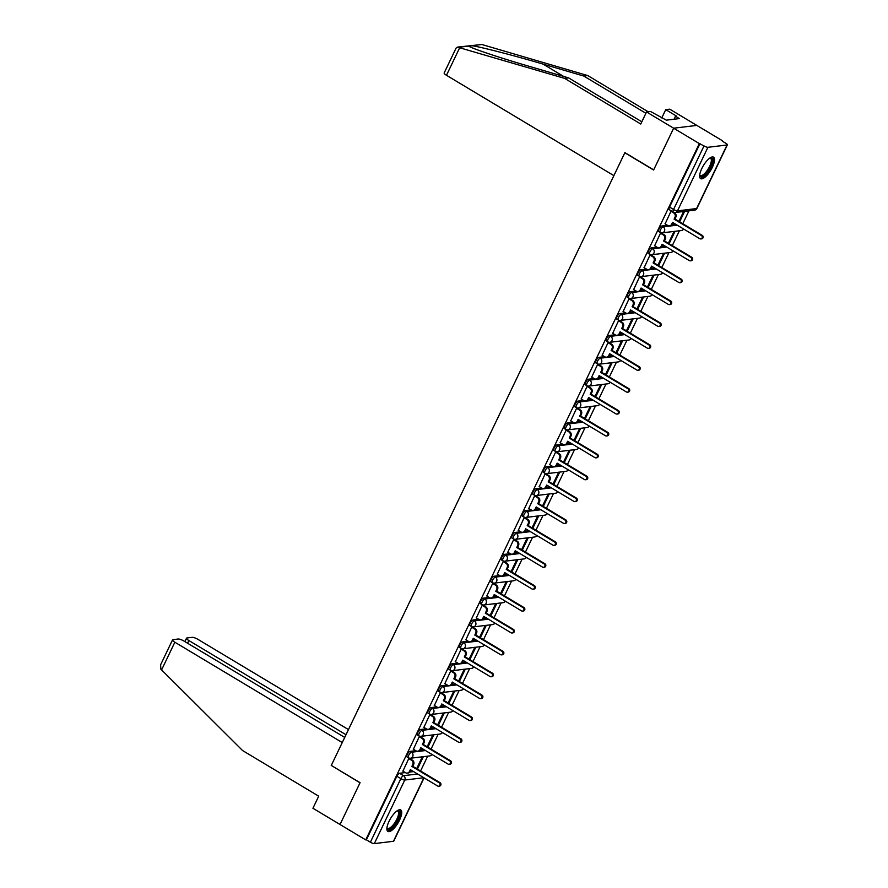 <?xml version="1.0" encoding="UTF-8"?>
<svg xmlns="http://www.w3.org/2000/svg" width="888" height="888" viewBox="0 0 888 888"><rect width="100%" height="100%" fill="white"/><g stroke="black" fill="none" stroke-linecap="round" stroke-linejoin="round"><path stroke-width="1.33" d="M415.784 750.693L410.034 751.392A3.208 1.11 120.9 0 0 407.337 754.356A3.208 1.11 120.9 0 0 407.037 756.942L408.458 757.797A3.208 1.11 -59.1 0 1 408.758 755.211A3.208 1.11 -59.1 0 1 411.455 752.236L425.485 750.549M426.273 728.804L420.524 729.503A3.208 1.11 120.9 0 0 417.826 732.467A3.208 1.11 120.9 0 0 417.526 735.053L418.947 735.908A3.208 1.11 -59.1 0 1 419.247 733.322A3.208 1.11 -59.1 0 1 421.944 730.347L435.975 728.66M436.763 706.915L431.013 707.603A3.208 1.11 120.9 0 0 428.316 710.578A3.208 1.11 120.9 0 0 428.016 713.164L429.437 714.019A3.208 1.11 -59.1 0 1 429.737 711.432A3.208 1.11 -59.1 0 1 432.434 708.458L446.464 706.77M447.252 685.025L441.503 685.714A3.208 1.11 120.9 0 0 438.805 688.688A3.208 1.11 120.9 0 0 438.506 691.275L439.926 692.129A3.208 1.11 -59.1 0 1 440.226 689.532A3.208 1.11 -59.1 0 1 442.923 686.568L456.954 684.87M457.742 663.136L451.992 663.824A3.208 1.11 120.9 0 0 449.295 666.799A3.208 1.11 120.9 0 0 448.995 669.385L450.416 670.229A3.208 1.11 -59.1 0 1 450.716 667.643A3.208 1.11 -59.1 0 1 453.413 664.679L467.443 662.981M468.231 641.236L462.482 641.935A3.208 1.11 120.9 0 0 459.784 644.899A3.208 1.11 120.9 0 0 459.485 647.496L460.905 648.34A3.208 1.11 -59.1 0 1 461.205 645.754A3.208 1.11 -59.1 0 1 463.902 642.79L477.933 641.092M478.721 619.347L472.971 620.046A3.208 1.11 120.9 0 0 470.274 623.01A3.208 1.11 120.9 0 0 469.974 625.596L471.395 626.451A3.208 1.11 -59.1 0 1 471.695 623.864A3.208 1.11 -59.1 0 1 474.381 620.89L488.411 619.202M489.21 597.458L483.449 598.157A3.208 1.11 120.9 0 0 480.763 601.12A3.208 1.11 120.9 0 0 480.464 603.707L481.884 604.562A3.208 1.11 -59.1 0 1 482.173 601.975A3.208 1.11 -59.1 0 1 484.87 599L498.901 597.313M499.7 575.568L493.939 576.257A3.208 1.11 120.9 0 0 491.242 579.231A3.208 1.11 120.9 0 0 490.953 581.818L492.363 582.672A3.208 1.11 -59.1 0 1 492.662 580.086A3.208 1.11 -59.1 0 1 495.36 577.111L509.39 575.424M510.178 553.679L504.428 554.367A3.208 1.11 120.9 0 0 501.731 557.342A3.208 1.11 120.9 0 0 501.431 559.928L502.852 560.783A3.208 1.11 -59.1 0 1 503.152 558.186A3.208 1.11 -59.1 0 1 505.849 555.222L519.88 553.524M520.668 531.79L514.918 532.478A3.208 1.11 120.9 0 0 512.221 535.453A3.208 1.11 120.9 0 0 511.921 538.039L513.342 538.883A3.208 1.11 -59.1 0 1 513.641 536.297A3.208 1.11 -59.1 0 1 516.339 533.333L530.369 531.635M531.157 509.89L525.407 510.589A3.208 1.11 120.9 0 0 522.71 513.553A3.208 1.11 120.9 0 0 522.41 516.15L523.831 516.994A3.208 1.11 -59.1 0 1 524.131 514.407A3.208 1.11 -59.1 0 1 526.828 511.444L540.859 509.745M541.647 488L535.897 488.7A3.208 1.11 120.9 0 0 533.2 491.663A3.208 1.11 120.9 0 0 532.9 494.25L534.321 495.104A3.208 1.11 -59.1 0 1 534.62 492.518A3.208 1.11 -59.1 0 1 537.318 489.543L551.348 487.856M552.136 466.111L546.386 466.811A3.208 1.11 120.9 0 0 543.689 469.774A3.208 1.11 120.9 0 0 543.389 472.361L544.81 473.215A3.208 1.11 -59.1 0 1 545.11 470.629A3.208 1.11 -59.1 0 1 547.807 467.654L561.838 465.967M562.626 444.222L556.876 444.91A3.208 1.11 120.9 0 0 554.179 447.885A3.208 1.11 120.9 0 0 553.879 450.471L555.3 451.326A3.208 1.11 -59.1 0 1 555.599 448.74A3.208 1.11 -59.1 0 1 558.297 445.765L572.327 444.078M573.115 422.333L567.365 423.021A3.208 1.11 120.9 0 0 564.668 425.996A3.208 1.11 120.9 0 0 564.368 428.582L565.789 429.437A3.208 1.11 -59.1 0 1 566.089 426.839A3.208 1.11 -59.1 0 1 568.786 423.876L582.817 422.177M583.605 400.444L577.855 401.132A3.208 1.11 120.9 0 0 575.158 404.107A3.208 1.11 120.9 0 0 574.858 406.693L576.279 407.548A3.208 1.11 -59.1 0 1 576.578 404.95A3.208 1.11 -59.1 0 1 579.265 401.987L593.295 400.288M594.094 378.543L588.333 379.243A3.208 1.11 120.9 0 0 585.647 382.206A3.208 1.11 120.9 0 0 585.347 384.804L586.768 385.647A3.208 1.11 -59.1 0 1 587.057 383.061A3.208 1.11 -59.1 0 1 589.754 380.097L603.785 378.399M604.584 356.654L598.823 357.353A3.208 1.11 120.9 0 0 596.125 360.317A3.208 1.11 120.9 0 0 595.837 362.915L597.258 363.758A3.208 1.11 -59.1 0 1 597.546 361.172A3.208 1.11 -59.1 0 1 600.244 358.197L614.274 356.51M615.062 334.765L609.312 335.464A3.208 1.11 120.9 0 0 606.615 338.428A3.208 1.11 120.9 0 0 606.326 341.014L607.736 341.869A3.208 1.11 -59.1 0 1 608.036 339.283A3.208 1.11 -59.1 0 1 610.733 336.308L624.764 334.621M625.552 312.876L619.802 313.564A3.208 1.11 120.9 0 0 617.105 316.539A3.208 1.11 120.9 0 0 616.805 319.125L618.226 319.98A3.208 1.11 -59.1 0 1 618.525 317.393A3.208 1.11 -59.1 0 1 621.223 314.419L635.253 312.731M636.041 290.986L630.291 291.675A3.208 1.11 120.9 0 0 627.594 294.649A3.208 1.11 120.9 0 0 627.294 297.236L628.715 298.091A3.208 1.11 -59.1 0 1 629.015 295.493A3.208 1.11 -59.1 0 1 631.712 292.529L645.743 290.831M646.531 269.097L640.781 269.786A3.208 1.11 120.9 0 0 638.084 272.76A3.208 1.11 120.9 0 0 637.784 275.347L639.205 276.201A3.208 1.11 -59.1 0 1 639.504 273.604A3.208 1.11 -59.1 0 1 642.202 270.64L656.232 268.942M657.02 247.197L651.27 247.896A3.208 1.11 120.9 0 0 648.573 250.86A3.208 1.11 120.9 0 0 648.273 253.457L649.694 254.301A3.208 1.11 -59.1 0 1 649.994 251.715A3.208 1.11 -59.1 0 1 652.691 248.751L666.721 247.053M667.51 225.308L661.76 226.007A3.208 1.11 120.9 0 0 659.063 228.971A3.208 1.11 120.9 0 0 658.763 231.568L660.184 232.412A3.208 1.11 -59.1 0 1 660.483 229.826A3.208 1.11 -59.1 0 1 663.181 226.851L677.211 225.164M712.354 167.255A12.51 4.34 120.9 0 0 713.519 157.165A12.51 4.34 120.9 0 0 701.809 168.531A12.51 4.34 120.9 0 0 700.643 178.632A12.51 4.34 120.9 0 0 712.354 167.255M399.578 820.057A12.51 4.34 120.9 0 0 400.743 809.967A12.51 4.34 120.9 0 0 389.044 821.333A12.51 4.34 120.9 0 0 387.878 831.434A12.51 4.34 120.9 0 0 399.578 820.057M420.568 770.995L427.683 756.165M431.057 749.106L438.161 734.265M441.547 727.216L448.651 712.376M452.036 705.316L459.14 690.487M462.526 683.427L469.63 668.597M473.015 661.538L480.119 646.708M483.505 639.649L490.609 624.819M493.994 617.759L501.098 602.919M504.484 595.87L511.588 581.03M514.962 573.97L522.077 559.14M525.452 552.081L532.567 537.251M535.941 530.192L543.045 515.362M546.431 508.302L553.535 493.473M556.92 486.413L564.024 471.572M567.41 464.524L574.514 449.683M577.899 442.624L585.003 427.794M588.389 420.734L595.493 405.905M598.878 398.845L605.982 384.016M609.368 376.956L616.472 362.126M619.846 355.067L626.961 340.226M630.336 333.178L637.451 318.337M640.825 311.277L647.929 296.448M651.315 289.388L658.419 274.559M661.804 267.499L668.908 252.669M672.294 245.61L679.398 230.78M682.783 223.721L688.944 210.856M722.333 141.181L725.829 143.279A3.208 0.788 25.6 0 1 727.372 144.833A3.208 0.788 25.6 0 1 727.061 144.988L707.936 147.297L677.489 210.867L696.603 208.558L727.061 144.988M344.711 737.417L184.049 641.103A4.817 1.177 25.6 0 0 178.144 639.027L173.005 639.649A4.817 1.177 25.6 0 0 172.538 639.893A4.817 1.177 25.6 0 0 174.858 642.213L161.583 669.918L242.568 750.538L318.714 796.192L312.931 808.258L340.037 824.508L360.073 782.683L331.291 765.434L624.83 152.769L653.612 170.019L673.648 128.205L696.825 125.408L722.51 140.804M424.076 777.877L393.761 841.136A3.208 0.788 -154.4 0 1 393.451 841.291L374.325 843.6A3.208 0.788 -154.4 0 1 370.396 842.213L366.389 839.815L396.847 776.245A3.208 1.11 -59.1 0 1 399.545 773.282L405.294 772.582M409.901 772.027L413.575 771.583M331.468 765.545L360.006 782.828L340.037 824.508L365.723 839.904L699.333 143.601L673.648 128.205L696.825 125.408L669.719 109.157L665.734 109.635L661.771 117.926M366.389 839.815L365.723 839.904M673.559 212.121A3.208 1.11 -59.1 0 1 673.248 212.066A3.208 1.11 -59.1 0 1 673.548 209.479L704.006 145.91L699.333 143.601M704.006 145.91A3.208 0.788 25.6 0 0 707.936 147.297M671.761 211.178L670.984 211.277L665.123 223.876M669.13 243.712L675.024 231.413L674.003 231.535L668.387 243.268M661.449 233.156L660.494 233.167L654.634 245.765M658.641 265.601L664.535 253.302L663.514 253.424L657.897 265.157M650.971 255.045L650.005 255.056L644.144 267.665M648.151 287.49L654.045 275.191L653.024 275.313L647.408 287.046M640.481 276.934L639.515 276.945L633.655 289.555M637.662 309.379L643.556 297.08L642.546 297.214L636.918 308.935M629.992 298.823L629.026 298.834L623.165 311.444M627.172 331.28L633.066 318.981L632.056 319.103L626.429 330.836M619.502 320.712L618.536 320.723L612.676 333.333M616.683 353.169L622.577 340.87L621.567 340.992L615.939 352.725M609.013 342.601L608.047 342.624L602.186 355.222M606.193 375.058L612.087 362.759L611.077 362.881L605.45 374.614M598.523 364.502L597.557 364.513L591.708 377.111M595.704 396.947L601.598 384.648L600.588 384.77L594.971 396.503M588.034 386.391L587.068 386.402L581.218 399.012M585.225 418.836L591.108 406.538L590.098 406.66L584.482 418.392M577.544 408.28L576.59 408.291L570.729 420.901M574.736 440.726L580.619 428.427L579.609 428.549L573.992 440.281M567.055 430.169L566.1 430.181L560.239 442.79M564.246 462.626L570.14 450.327L569.119 450.449L563.503 462.182M556.565 452.059L555.611 452.07L549.75 464.679M553.757 484.515L559.651 472.216L558.63 472.338L553.013 484.071M546.076 473.948L545.121 473.97L539.26 486.569M543.267 506.404L549.161 494.105L548.14 494.228L542.524 505.96M535.597 495.837L534.632 495.859L528.771 508.458M532.778 528.293L538.672 515.995L537.662 516.117L532.034 527.849M525.108 517.737L524.142 517.748L518.281 530.358M522.288 550.183L528.182 537.884L527.172 538.006L521.545 549.739M514.618 539.627L513.653 539.638L507.792 552.247M511.799 572.072L517.693 559.773L516.683 559.895L511.055 571.628M504.129 561.516L503.163 561.527L497.302 574.136M501.309 593.972L507.203 581.673L506.193 581.795L500.566 593.528M493.639 583.405L492.674 583.416L486.824 596.026M490.82 615.861L496.714 603.562L495.704 603.685L490.087 615.417M483.15 605.294L482.184 605.316L476.334 617.915M480.341 637.75L486.224 625.452L485.214 625.574L479.598 637.307M472.66 627.183L471.706 627.206L465.845 639.804M469.852 659.64L475.735 647.341L474.725 647.463L469.108 659.196M462.171 649.084L461.216 649.095L455.355 661.704M459.362 681.529L465.257 669.23L464.235 669.352L458.619 681.085M451.681 670.973L450.727 670.984L444.866 683.594M448.873 703.418L454.767 691.119L453.746 691.241L448.129 702.974M441.192 692.862L440.237 692.873L434.376 705.483M438.383 725.318L444.278 713.02L443.256 713.142L437.64 724.863M430.713 714.751L429.748 714.762L423.887 727.372M427.894 747.208L433.788 734.909L432.778 735.031L427.15 746.764M420.224 736.64L419.258 736.663L413.397 749.261M417.404 769.097L423.299 756.798L422.288 756.92L416.661 768.653M409.734 758.53L408.769 758.552L402.908 771.15M420.39 750.138L424.064 749.694M430.88 728.249L434.554 727.805M441.369 706.36L445.043 705.916M451.859 684.47L455.533 684.026M462.337 662.581L466.022 662.137M472.827 640.681L476.512 640.237M483.316 618.792L487.001 618.348M493.806 596.903L497.48 596.459M504.295 575.013L507.969 574.569M514.785 553.124L518.459 552.68M525.274 531.235L528.948 530.791M535.764 509.335L539.438 508.891M546.253 487.445L549.927 487.001M556.743 465.556L560.417 465.112M567.221 443.667L570.906 443.223M577.711 421.778L581.396 421.334M588.2 399.889L591.885 399.445M598.69 377.988L602.364 377.544M609.179 356.099L612.853 355.655M619.669 334.21L623.343 333.766M630.158 312.321L633.832 311.877M640.648 290.432L644.322 289.988M651.137 268.542L654.811 268.098M661.627 246.642L665.301 246.198M672.116 224.753L675.79 224.309M679.62 221.822L684.615 211.377M683.605 211.499L678.876 221.378M700.01 143.512L669.552 207.082A3.208 1.11 120.9 0 0 669.252 209.668L673.248 212.066A3.208 3.208 0 0 0 675.291 212.498L694.405 210.201A3.208 3.208 0 0 0 696.925 208.403L727.372 144.833M664.979 223.798L667.743 225.452A3.208 2.908 -96.9 0 0 671.661 224.187L672.538 222.366L699.833 238.728A1.843 1.676 -96.9 0 0 702.264 237.473A1.843 1.676 -96.9 0 0 701.387 235.498L674.092 219.136L674.958 217.316A3.208 2.908 -96.9 0 0 673.726 212.965L674.603 212.854A3.208 2.908 83.1 0 1 675.835 217.205L674.969 219.036L702.264 235.398A1.843 1.676 83.1 0 1 701.709 238.839L700.832 238.95M673.182 222.755L672.549 224.087A3.208 2.908 83.1 0 1 670.351 225.719L669.474 225.829M673.581 212.243L674.603 212.854M670.962 211.311L673.726 212.965M674.092 219.136L674.969 219.036M654.489 245.687L657.253 247.341A3.208 2.908 -96.9 0 0 661.183 246.076L662.048 244.256L689.354 260.617A1.843 1.676 -96.9 0 0 691.774 259.363A1.843 1.676 -96.9 0 0 690.897 257.387L663.602 241.025L664.468 239.205A3.208 2.908 -96.9 0 0 663.236 234.854L664.113 234.743A3.208 2.908 83.1 0 1 665.356 239.094L664.479 240.926L691.774 257.287A1.843 1.676 83.1 0 1 691.219 260.728L690.342 260.839M662.692 244.644L662.06 245.976A3.208 2.908 83.1 0 1 659.862 247.619L658.985 247.719M661.316 233.067L664.113 234.743M660.472 233.2L663.236 234.854M663.602 241.025L664.479 240.926M644 267.577L646.764 269.231A3.208 2.908 -96.9 0 0 650.693 267.976L651.559 266.145L678.865 282.506A1.843 1.676 -96.9 0 0 681.285 281.263A1.843 1.676 -96.9 0 0 680.408 279.287L653.113 262.926L653.979 261.094A3.208 2.908 -96.9 0 0 652.747 256.743L653.624 256.632A3.208 2.908 83.1 0 1 654.867 260.994L653.99 262.815L681.285 279.176A1.843 1.676 83.1 0 1 680.73 282.628L679.853 282.728M652.203 266.533L651.57 267.865A3.208 2.908 83.1 0 1 649.372 269.508L648.495 269.608M650.826 254.956L653.624 256.632M649.983 255.089L652.747 256.743M653.113 262.926L653.99 262.815M645.909 113.287L583.805 76.057L587.789 75.58L481.818 44.5L457.464 47.108L564.613 78.377L568.598 77.889L641.835 121.789M583.805 76.057L543.067 64.103C514.33 55.578 478.854 46.431 471.761 45.71L469.341 46.431M587.789 75.58L648.151 111.755M564.613 78.377L640.759 124.02L646.542 111.955L673.648 128.205L653.679 169.874L624.897 152.625L613.874 175.635L446.475 75.291A4.817 1.177 -154.4 0 1 444.167 72.971L456.077 48.096L457.464 47.108M646.542 111.955L650.527 111.477L666.322 120.158L679.364 118.592L675.49 116.273L674.081 119.225M675.49 116.273L676.578 116.139L665.734 109.635M458.763 47.275L468.82 46.065C469.33 47.575 498.712 57.465 527.861 65.934L568.598 77.889M161.583 669.918L160.828 669.108L160.628 664.757L172.538 639.893M348.462 729.592L198.035 639.415A4.817 1.177 25.6 0 0 192.13 637.34L187.002 637.961A4.817 1.177 25.6 0 0 186.524 638.206A4.817 1.177 25.6 0 0 188.844 640.525L187.557 643.212M345.998 734.731L188.844 640.525M331.224 765.578L342.246 742.557L174.858 642.213M710.067 157.92A10.834 3.763 -59.1 0 1 710.589 157.809A10.834 3.763 -59.1 0 1 710.611 166.722A10.834 3.763 -59.1 0 1 701.509 176.745A10.834 3.763 -59.1 0 1 699.689 175.225M699.722 174.903A10.023 3.485 120.9 0 0 700.244 175.491A10.023 3.485 120.9 0 0 701.198 175.658A10.023 3.485 120.9 0 0 709.035 167.532A10.023 3.485 120.9 0 0 710.555 158.286A10.023 3.485 120.9 0 0 709.801 158.108M700.133 178.122A12.432 4.318 120.9 0 0 700.843 178.155A12.432 4.318 120.9 0 0 710.211 168.709A12.432 4.318 120.9 0 0 712.831 156.943M397.291 810.722A10.834 3.763 -59.1 0 1 397.813 810.611A10.834 3.763 -59.1 0 1 397.835 819.524A10.834 3.763 -59.1 0 1 388.744 829.547A10.834 3.763 -59.1 0 1 386.924 828.027M386.957 827.705A10.023 3.485 120.9 0 0 387.479 828.293A10.023 3.485 120.9 0 0 388.433 828.46A10.023 3.485 120.9 0 0 396.27 820.334A10.023 3.485 120.9 0 0 397.791 811.088A10.023 3.485 120.9 0 0 397.025 810.911M387.357 830.924A12.432 4.318 120.9 0 0 388.067 830.957A12.432 4.318 120.9 0 0 397.436 821.511A12.432 4.318 120.9 0 0 400.055 809.745M633.51 289.466L636.274 291.12A3.208 2.908 -96.9 0 0 640.204 289.865L641.081 288.034L668.375 304.406A1.843 1.676 -96.9 0 0 670.795 303.152A1.843 1.676 -96.9 0 0 669.918 301.176L642.623 284.815L643.5 282.983A3.208 2.908 -96.9 0 0 642.257 278.632L643.134 278.532A3.208 2.908 83.1 0 1 644.377 282.884L643.5 284.704L670.795 301.065A1.843 1.676 83.1 0 1 670.24 304.517L669.363 304.617M641.713 288.422L641.081 289.754A3.208 2.908 83.1 0 1 638.883 291.397L638.006 291.497M640.337 276.845L643.134 278.532M639.504 276.978L642.257 278.632M642.623 284.815L643.5 284.704M623.032 311.355L625.785 313.009A3.208 2.908 -96.9 0 0 629.714 311.755L630.591 309.934L657.886 326.296A1.843 1.676 -96.9 0 0 660.306 325.041A1.843 1.676 -96.9 0 0 659.429 323.066L632.134 306.704L633.011 304.873A3.208 2.908 -96.9 0 0 631.768 300.521L632.645 300.421A3.208 2.908 83.1 0 1 633.888 304.773L633.011 306.593L660.306 322.954A1.843 1.676 83.1 0 1 659.751 326.407L658.874 326.507M631.235 310.312L630.591 311.644A3.208 2.908 83.1 0 1 628.393 313.286L627.516 313.397M629.847 298.734L632.645 300.421M629.015 298.868L631.768 300.521M632.134 306.704L633.011 306.593M612.542 333.255L615.295 334.909A3.208 2.908 -96.9 0 0 619.225 333.644L620.101 331.823L647.396 348.185A1.843 1.676 -96.9 0 0 649.816 346.931A1.843 1.676 -96.9 0 0 648.939 344.955L621.644 328.593L622.521 326.773A3.208 2.908 -96.9 0 0 621.278 322.411L622.166 322.311A3.208 2.908 83.1 0 1 623.398 326.662L622.521 328.482L649.816 344.855A1.843 1.676 83.1 0 1 649.272 348.296L648.384 348.407M620.745 332.201L620.101 333.544A3.208 2.908 83.1 0 1 617.904 335.176L617.027 335.287M619.358 320.635L622.166 322.311M618.525 320.757L621.278 322.411M621.644 328.593L622.521 328.482M602.053 355.144L604.806 356.798A3.208 2.908 -96.9 0 0 608.735 355.533L609.612 353.713L636.907 370.074A1.843 1.676 -96.9 0 0 639.327 368.82A1.843 1.676 -96.9 0 0 638.45 366.844L611.155 350.483L612.032 348.662A3.208 2.908 -96.9 0 0 610.789 344.311L611.677 344.2A3.208 2.908 83.1 0 1 612.909 348.551L612.032 350.383L639.327 366.744A1.843 1.676 83.1 0 1 638.783 370.185L637.906 370.296M610.256 354.101L609.612 355.433A3.208 2.908 83.1 0 1 607.414 357.065L606.537 357.176M608.868 342.524L611.677 344.2M608.036 342.657L610.789 344.311M611.155 350.483L612.032 350.383M591.563 377.034L594.316 378.688A3.208 2.908 -96.9 0 0 598.246 377.422L599.123 375.602L626.417 391.963A1.843 1.676 -96.9 0 0 628.837 390.709A1.843 1.676 -96.9 0 0 627.96 388.733L600.665 372.372L601.542 370.551A3.208 2.908 -96.9 0 0 600.31 366.2L601.187 366.089A3.208 2.908 83.1 0 1 602.419 370.44L601.542 372.272L628.848 388.633A1.843 1.676 83.1 0 1 628.293 392.074L627.416 392.185M599.766 375.99L599.123 377.322A3.208 2.908 83.1 0 1 596.925 378.965L596.048 379.065M598.379 364.413L601.187 366.089M597.546 364.546L600.31 366.2M600.665 372.372L601.542 372.272M581.074 398.923L583.838 400.577A3.208 2.908 -96.9 0 0 587.756 399.323L588.633 397.491L615.928 413.852A1.843 1.676 -96.9 0 0 618.348 412.609A1.843 1.676 -96.9 0 0 617.482 410.633L590.176 394.261L591.053 392.441A3.208 2.908 -96.9 0 0 589.821 388.089L590.698 387.978A3.208 2.908 83.1 0 1 591.93 392.341L591.053 394.161L618.359 410.522A1.843 1.676 83.1 0 1 617.804 413.975L616.927 414.074M589.277 397.88L588.633 399.212A3.208 2.908 83.1 0 1 586.435 400.854L585.558 400.954M587.889 386.302L590.698 387.978M587.057 386.435L589.821 388.089M590.176 394.261L591.053 394.161M570.584 420.812L573.348 422.466A3.208 2.908 -96.9 0 0 577.267 421.212L578.144 419.38L605.438 435.753A1.843 1.676 -96.9 0 0 607.858 434.498A1.843 1.676 -96.9 0 0 606.992 432.523L579.686 416.161L580.563 414.33A3.208 2.908 -96.9 0 0 579.331 409.979L580.208 409.879A3.208 2.908 83.1 0 1 581.44 414.23L580.574 416.05L607.869 432.412A1.843 1.676 83.1 0 1 607.314 435.864L606.437 435.964M578.787 419.769L578.155 421.101A3.208 2.908 83.1 0 1 575.957 422.744L575.069 422.843M577.4 408.191L580.208 409.879M576.567 408.325L579.331 409.979M579.686 416.161L580.574 416.05M560.095 442.701L562.859 444.355A3.208 2.908 -96.9 0 0 566.777 443.101L567.654 441.281L594.949 457.642A1.843 1.676 -96.9 0 0 597.38 456.388A1.843 1.676 -96.9 0 0 596.503 454.412L569.208 438.05L570.074 436.219A3.208 2.908 -96.9 0 0 568.842 431.868L569.719 431.768A3.208 2.908 83.1 0 1 570.951 436.119L570.085 437.939L597.38 454.301A1.843 1.676 83.1 0 1 596.825 457.753L595.948 457.853M568.298 441.658L567.665 442.99A3.208 2.908 83.1 0 1 565.467 444.633L564.59 444.744M566.921 430.081L569.719 431.768M566.078 430.214L568.842 431.868M569.208 438.05L570.085 437.939M549.605 464.602L552.369 466.256A3.208 2.908 -96.9 0 0 556.299 464.99L557.165 463.17L584.459 479.531A1.843 1.676 -96.9 0 0 586.89 478.277A1.843 1.676 -96.9 0 0 586.013 476.301L558.719 459.94L559.584 458.119A3.208 2.908 -96.9 0 0 558.352 453.757L559.229 453.657A3.208 2.908 83.1 0 1 560.472 458.008L559.595 459.829L586.89 476.201A1.843 1.676 83.1 0 1 586.335 479.642L585.458 479.753M557.808 463.547L557.176 464.89A3.208 2.908 83.1 0 1 554.978 466.522L554.101 466.633M556.432 451.981L559.229 453.657M555.588 452.103L558.352 453.757M558.719 459.94L559.595 459.829M539.116 486.491L541.88 488.145A3.208 2.908 -96.9 0 0 545.809 486.879L546.675 485.059L573.981 501.42A1.843 1.676 -96.9 0 0 576.401 500.166A1.843 1.676 -96.9 0 0 575.524 498.19L548.229 481.829L549.095 480.008A3.208 2.908 -96.9 0 0 547.863 475.657L548.74 475.546A3.208 2.908 83.1 0 1 549.983 479.897L549.106 481.729L576.401 498.09A1.843 1.676 83.1 0 1 575.846 501.531L574.969 501.642M547.319 485.447L546.686 486.779A3.208 2.908 83.1 0 1 544.488 488.411L543.611 488.522M545.942 473.87L548.74 475.546M545.099 474.003L547.863 475.657M548.229 481.829L549.106 481.729M528.626 508.38L531.39 510.034A3.208 2.908 -96.9 0 0 535.32 508.769L536.197 506.948L563.491 523.31A1.843 1.676 -96.9 0 0 565.911 522.055A1.843 1.676 -96.9 0 0 565.034 520.079L537.74 503.718L538.616 501.898A3.208 2.908 -96.9 0 0 537.373 497.546L538.25 497.435A3.208 2.908 83.1 0 1 539.493 501.787L538.616 503.618L565.911 519.98A1.843 1.676 83.1 0 1 565.356 523.421L564.479 523.532M536.829 507.337L536.197 508.669A3.208 2.908 83.1 0 1 533.999 510.311L533.122 510.411M535.453 495.759L538.25 497.435M534.62 495.893L537.373 497.546M537.74 503.718L538.616 503.618M518.148 530.269L520.901 531.923A3.208 2.908 -96.9 0 0 524.83 530.669L525.707 528.837L553.002 545.199A1.843 1.676 -96.9 0 0 555.422 543.956A1.843 1.676 -96.9 0 0 554.545 541.98L527.25 525.607L528.127 523.787A3.208 2.908 -96.9 0 0 526.884 519.436L527.761 519.325A3.208 2.908 83.1 0 1 529.004 523.687L528.127 525.507L555.422 541.869A1.843 1.676 83.1 0 1 554.867 545.321L553.99 545.421M526.351 529.226L525.707 530.558A3.208 2.908 83.1 0 1 523.509 532.201L522.632 532.301M524.963 517.649L527.761 519.325M524.131 517.782L526.884 519.436M527.25 525.607L528.127 525.507M507.659 552.158L510.411 553.812A3.208 2.908 -96.9 0 0 514.341 552.558L515.218 550.726L542.513 567.099A1.843 1.676 -96.9 0 0 544.932 565.845A1.843 1.676 -96.9 0 0 544.055 563.869L516.761 547.508L517.637 545.676A3.208 2.908 -96.9 0 0 516.394 541.325L517.271 541.225A3.208 2.908 83.1 0 1 518.514 545.576L517.637 547.397L544.932 563.758A1.843 1.676 83.1 0 1 544.388 567.21L543.5 567.31M515.861 551.115L515.218 552.447A3.208 2.908 83.1 0 1 513.02 554.09L512.143 554.19M514.474 539.538L517.271 541.225M513.641 539.671L516.394 541.325M516.761 547.508L517.637 547.397M497.169 574.048L499.922 575.702A3.208 2.908 -96.9 0 0 503.851 574.447L504.728 572.627L532.023 588.988A1.843 1.676 -96.9 0 0 534.443 587.734A1.843 1.676 -96.9 0 0 533.566 585.758L506.271 569.397L507.148 567.565A3.208 2.908 -96.9 0 0 505.905 563.214L506.793 563.114A3.208 2.908 83.1 0 1 508.025 567.465L507.148 569.286L534.443 585.647A1.843 1.676 83.1 0 1 533.899 589.099L533.022 589.199M505.372 573.004L504.728 574.336A3.208 2.908 83.1 0 1 502.53 575.979L501.653 576.09M503.984 561.427L506.793 563.114M503.152 561.56L505.905 563.214M506.271 569.397L507.148 569.286M486.68 595.937L489.432 597.602A3.208 2.908 -96.9 0 0 493.362 596.336L494.239 594.516L521.534 610.877A1.843 1.676 -96.9 0 0 523.953 609.623A1.843 1.676 -96.9 0 0 523.076 607.647L495.781 591.286L496.658 589.466A3.208 2.908 -96.9 0 0 495.426 585.103L496.303 585.003A3.208 2.908 83.1 0 1 497.535 589.355L496.658 591.175L523.964 607.547A1.843 1.676 83.1 0 1 523.409 610.988L522.533 611.099M494.882 594.893L494.239 596.236A3.208 2.908 83.1 0 1 492.041 597.868L491.164 597.979M493.495 583.327L496.303 585.003M492.662 583.449L495.426 585.103M495.781 591.286L496.658 591.175M476.19 617.837L478.954 619.491A3.208 2.908 -96.9 0 0 482.872 618.226L483.749 616.405L511.044 632.767A1.843 1.676 -96.9 0 0 513.464 631.512A1.843 1.676 -96.9 0 0 512.587 629.537L485.292 613.175L486.169 611.355A3.208 2.908 -96.9 0 0 484.937 607.004L485.814 606.893A3.208 2.908 83.1 0 1 487.046 611.244L486.169 613.075L513.475 629.437A1.843 1.676 83.1 0 1 512.92 632.878L512.043 632.989M484.393 616.794L483.749 618.126A3.208 2.908 83.1 0 1 481.551 619.757L480.674 619.868M483.005 605.216L485.814 606.893M482.173 605.35L484.937 607.004M485.292 613.175L486.169 613.075M465.701 639.726L468.464 641.38A3.208 2.908 -96.9 0 0 472.383 640.115L473.26 638.294L500.555 654.656A1.843 1.676 -96.9 0 0 502.974 653.402A1.843 1.676 -96.9 0 0 502.109 651.426L474.803 635.064L475.679 633.244A3.208 2.908 -96.9 0 0 474.447 628.893L475.324 628.782A3.208 2.908 83.1 0 1 476.556 633.133L475.691 634.964L502.985 651.326A1.843 1.676 83.1 0 1 502.43 654.767L501.554 654.878M473.903 638.683L473.26 640.015A3.208 2.908 83.1 0 1 471.073 641.647L470.185 641.758M472.516 627.106L475.324 628.782M471.683 627.239L474.447 628.893M474.803 635.064L475.691 634.964M455.211 661.615L457.975 663.269A3.208 2.908 -96.9 0 0 461.893 662.015L462.77 660.184L490.065 676.545A1.843 1.676 -96.9 0 0 492.496 675.302A1.843 1.676 -96.9 0 0 491.619 673.326L464.313 656.954L465.19 655.133A3.208 2.908 -96.9 0 0 463.958 650.782L464.835 650.671A3.208 2.908 83.1 0 1 466.067 655.033L465.201 656.854L492.496 673.215A1.843 1.676 83.1 0 1 491.941 676.656L491.064 676.767M463.414 660.572L462.781 661.904A3.208 2.908 83.1 0 1 460.583 663.547L459.707 663.647M462.038 648.995L464.835 650.671M461.194 649.128L463.958 650.782M464.313 656.954L465.201 656.854M444.721 683.505L447.485 685.159A3.208 2.908 -96.9 0 0 451.415 683.904L452.281 682.073L479.576 698.445A1.843 1.676 -96.9 0 0 482.006 697.191A1.843 1.676 -96.9 0 0 481.13 695.215L453.835 678.854L454.7 677.022A3.208 2.908 -96.9 0 0 453.468 672.671L454.345 672.56A3.208 2.908 83.1 0 1 455.577 676.922L454.712 678.743L482.006 695.104A1.843 1.676 83.1 0 1 481.451 698.556L480.575 698.656M452.924 682.461L452.292 683.793A3.208 2.908 83.1 0 1 450.094 685.436L449.217 685.536M451.548 670.884L454.345 672.56M450.704 671.017L453.468 672.671M453.835 678.854L454.712 678.743M434.232 705.394L436.996 707.048A3.208 2.908 -96.9 0 0 440.925 705.794L441.791 703.973L469.097 720.335A1.843 1.676 -96.9 0 0 471.517 719.08A1.843 1.676 -96.9 0 0 470.64 717.104L443.345 700.743L444.211 698.912A3.208 2.908 -96.9 0 0 442.979 694.56L443.856 694.46A3.208 2.908 83.1 0 1 445.099 698.812L444.222 700.632L471.517 716.993A1.843 1.676 83.1 0 1 470.962 720.446L470.085 720.545M442.435 704.351L441.802 705.683A3.208 2.908 83.1 0 1 439.604 707.325L438.728 707.436M441.059 692.773L443.856 694.46M440.215 692.906L442.979 694.56M443.345 700.743L444.222 700.632M423.743 727.283L426.506 728.948A3.208 2.908 -96.9 0 0 430.436 727.683L431.302 725.862L458.608 742.224A1.843 1.676 -96.9 0 0 461.027 740.969A1.843 1.676 -96.9 0 0 460.151 738.994L432.856 722.632L433.733 720.812A3.208 2.908 -96.9 0 0 432.489 716.45L433.366 716.35A3.208 2.908 83.1 0 1 434.609 720.701L433.733 722.521L461.027 738.894A1.843 1.676 83.1 0 1 460.472 742.335L459.596 742.446M431.945 726.24L431.313 727.583A3.208 2.908 83.1 0 1 429.115 729.215L428.238 729.326M430.569 714.662L433.366 716.35M429.725 714.796L432.489 716.45M432.856 722.632L433.733 722.521M413.264 749.183L416.017 750.837A3.208 2.908 -96.9 0 0 419.946 749.572L420.823 747.752L448.118 764.113A1.843 1.676 -96.9 0 0 450.538 762.859A1.843 1.676 -96.9 0 0 449.661 760.883L422.366 744.521L423.243 742.701A3.208 2.908 -96.9 0 0 422 738.35L422.877 738.239A3.208 2.908 83.1 0 1 424.12 742.59L423.243 744.422L450.538 760.783A1.843 1.676 83.1 0 1 449.983 764.224L449.106 764.335M421.467 748.14L420.823 749.472A3.208 2.908 83.1 0 1 418.625 751.104L417.749 751.215M420.08 736.563L422.877 738.239M419.247 736.685L422 738.35M422.366 744.521L423.243 744.422M402.775 771.073L405.527 772.726A3.208 2.908 -96.9 0 0 409.457 771.461L410.334 769.641L437.629 786.002A1.843 1.676 -96.9 0 0 440.048 784.748A1.843 1.676 -96.9 0 0 439.172 782.772L411.877 766.411L412.754 764.59A3.208 2.908 -96.9 0 0 411.51 760.239L412.387 760.128A3.208 2.908 83.1 0 1 413.63 764.479L412.754 766.311L440.048 782.672A1.843 1.676 83.1 0 1 439.505 786.113L438.617 786.224M410.978 770.029L410.334 771.361A3.208 2.908 83.1 0 1 408.136 772.993L407.259 773.104M409.59 758.452L412.387 760.128M408.758 758.585L411.51 760.239M411.877 766.411L412.754 766.311M410.034 751.392L411.455 752.236A3.208 2.908 83.1 0 1 412.687 756.598A3.208 2.908 -96.9 0 1 408.769 757.853A3.208 1.11 -59.1 0 1 408.458 757.797A3.208 3.208 0 0 0 410.489 758.23L429.614 755.921A3.208 2.908 -96.9 0 0 431.79 754.334M420.524 729.503L421.944 730.347A3.208 2.908 83.1 0 1 423.176 734.698A3.208 2.908 -96.9 0 1 419.258 735.963A3.208 1.11 -59.1 0 1 418.947 735.908A3.208 3.208 0 0 0 420.979 736.341L440.104 734.032A3.208 2.908 -96.9 0 0 442.28 732.434M431.013 707.603L432.434 708.458A3.208 2.908 83.1 0 1 433.666 712.809A3.208 2.908 -96.9 0 1 429.748 714.074A3.208 1.11 -59.1 0 1 429.437 714.019A3.208 3.208 0 0 0 431.468 714.452L450.593 712.143A3.208 2.908 -96.9 0 0 452.769 710.544M441.503 685.714L442.923 686.568A3.208 2.908 83.1 0 1 444.155 690.92A3.208 2.908 -96.9 0 1 440.226 692.185A3.208 1.11 -59.1 0 1 439.926 692.129A3.208 3.208 0 0 0 441.958 692.562L461.083 690.254A3.208 2.908 -96.9 0 0 463.259 688.655M451.992 663.824L453.413 664.679A3.208 2.908 83.1 0 1 454.645 669.03A3.208 2.908 -96.9 0 1 450.716 670.285A3.208 1.11 -59.1 0 1 450.416 670.229A3.208 3.208 0 0 0 452.447 670.673L471.572 668.364A3.208 2.908 -96.9 0 0 473.748 666.766M462.482 641.935L463.902 642.79A3.208 2.908 83.1 0 1 465.134 647.141A3.208 2.908 -96.9 0 1 461.205 648.395A3.208 1.11 -59.1 0 1 460.905 648.34A3.208 3.208 0 0 0 462.937 648.773L482.062 646.475A3.208 2.908 -96.9 0 0 484.238 644.877M472.971 620.046L474.381 620.89A3.208 2.908 83.1 0 1 475.624 625.252A3.208 2.908 -96.9 0 1 471.695 626.506A3.208 1.11 -59.1 0 1 471.395 626.451A3.208 3.208 0 0 0 473.426 626.884L492.551 624.586A3.208 2.908 -96.9 0 0 494.727 622.988M483.449 598.157L484.87 599A3.208 2.908 83.1 0 1 486.113 603.352A3.208 2.908 -96.9 0 1 482.184 604.617A3.208 1.11 -59.1 0 1 481.884 604.562A3.208 3.208 0 0 0 483.916 604.994L503.041 602.686A3.208 2.908 -96.9 0 0 505.216 601.087M493.939 576.257L495.36 577.111A3.208 2.908 83.1 0 1 496.603 581.462A3.208 2.908 -96.9 0 1 492.674 582.728A3.208 1.11 -59.1 0 1 492.363 582.672A3.208 3.208 0 0 0 494.405 583.105L513.53 580.796A3.208 2.908 -96.9 0 0 515.706 579.198M504.428 554.367L505.849 555.222A3.208 2.908 83.1 0 1 507.092 559.573A3.208 2.908 -96.9 0 1 503.163 560.839A3.208 1.11 -59.1 0 1 502.852 560.783A3.208 3.208 0 0 0 504.895 561.216L524.009 558.907A3.208 2.908 -96.9 0 0 526.196 557.309M514.918 532.478L516.339 533.333A3.208 2.908 83.1 0 1 517.571 537.684A3.208 2.908 -96.9 0 1 513.653 538.938A3.208 1.11 -59.1 0 1 513.342 538.883A3.208 3.208 0 0 0 515.384 539.327L534.498 537.018A3.208 2.908 -96.9 0 0 536.674 535.42M525.407 510.589L526.828 511.444A3.208 2.908 83.1 0 1 528.06 515.795A3.208 2.908 -96.9 0 1 524.142 517.049A3.208 1.11 -59.1 0 1 523.831 516.994A3.208 3.208 0 0 0 525.863 517.427L544.988 515.129A3.208 2.908 -96.9 0 0 547.163 513.53M535.897 488.7L537.318 489.543A3.208 2.908 83.1 0 1 538.55 493.906A3.208 2.908 -96.9 0 1 534.632 495.16A3.208 1.11 -59.1 0 1 534.321 495.104A3.208 3.208 0 0 0 536.352 495.537L555.477 493.24A3.208 2.908 -96.9 0 0 557.653 491.641M546.386 466.811L547.807 467.654A3.208 2.908 83.1 0 1 549.039 472.005A3.208 2.908 -96.9 0 1 545.11 473.271A3.208 1.11 -59.1 0 1 544.81 473.215A3.208 3.208 0 0 0 546.841 473.648L565.967 471.339A3.208 2.908 -96.9 0 0 568.142 469.752M556.876 444.91L558.297 445.765A3.208 2.908 83.1 0 1 559.529 450.116A3.208 2.908 -96.9 0 1 555.599 451.382A3.208 1.11 -59.1 0 1 555.3 451.326A3.208 3.208 0 0 0 557.331 451.759L576.456 449.45A3.208 2.908 -96.9 0 0 578.632 447.852M567.365 423.021L568.786 423.876A3.208 2.908 83.1 0 1 570.018 428.227A3.208 2.908 -96.9 0 1 566.089 429.492A3.208 1.11 -59.1 0 1 565.789 429.437A3.208 3.208 0 0 0 567.821 429.87L586.946 427.561A3.208 2.908 -96.9 0 0 589.121 425.963M577.855 401.132L579.265 401.987A3.208 2.908 83.1 0 1 580.508 406.338A3.208 2.908 -96.9 0 1 576.578 407.592A3.208 1.11 -59.1 0 1 576.279 407.548A3.208 3.208 0 0 0 578.31 407.981L597.435 405.672A3.208 2.908 -96.9 0 0 599.611 404.073M588.333 379.243L589.754 380.097A3.208 2.908 83.1 0 1 590.997 384.449A3.208 2.908 -96.9 0 1 587.068 385.703A3.208 1.11 -59.1 0 1 586.768 385.647A3.208 3.208 0 0 0 588.8 386.08L607.925 383.783A3.208 2.908 -96.9 0 0 610.1 382.184M598.823 357.353L600.244 358.197A3.208 2.908 83.1 0 1 601.487 362.559A3.208 2.908 -96.9 0 1 597.557 363.814A3.208 1.11 -59.1 0 1 597.258 363.758A3.208 3.208 0 0 0 599.289 364.191L618.414 361.893A3.208 2.908 -96.9 0 0 620.59 360.295M609.312 335.464L610.733 336.308A3.208 2.908 83.1 0 1 611.976 340.659A3.208 2.908 -96.9 0 1 608.047 341.924A3.208 1.11 -59.1 0 1 607.736 341.869A3.208 3.208 0 0 0 609.779 342.302L628.893 339.993A3.208 2.908 -96.9 0 0 631.079 338.406M619.802 313.564L621.223 314.419A3.208 2.908 83.1 0 1 622.455 318.77A3.208 2.908 -96.9 0 1 618.536 320.035A3.208 1.11 -59.1 0 1 618.226 319.98A3.208 3.208 0 0 0 620.268 320.413L639.382 318.104A3.208 2.908 -96.9 0 0 641.558 316.505M630.291 291.675L631.712 292.529A3.208 2.908 83.1 0 1 632.944 296.881A3.208 2.908 -96.9 0 1 629.026 298.146A3.208 1.11 -59.1 0 1 628.715 298.091A3.208 3.208 0 0 0 630.746 298.523L649.872 296.215A3.208 2.908 -96.9 0 0 652.047 294.616M640.781 269.786L642.202 270.64A3.208 2.908 83.1 0 1 643.434 274.991A3.208 2.908 -96.9 0 1 639.515 276.246A3.208 1.11 -59.1 0 1 639.205 276.201A3.208 3.208 0 0 0 641.236 276.634L660.361 274.325A3.208 2.908 -96.9 0 0 662.537 272.727M651.27 247.896L652.691 248.751A3.208 2.908 83.1 0 1 653.923 253.102A3.208 2.908 -96.9 0 1 650.005 254.357A3.208 1.11 -59.1 0 1 649.694 254.301A3.208 3.208 0 0 0 651.725 254.734L670.851 252.436A3.208 2.908 -96.9 0 0 673.026 250.838M661.76 226.007L663.181 226.851A3.208 2.908 83.1 0 1 664.413 231.213A3.208 2.908 -96.9 0 1 660.483 232.467A3.208 1.11 -59.1 0 1 660.184 232.412A3.208 3.208 0 0 0 662.215 232.845L681.34 230.547A3.208 2.908 -96.9 0 0 683.516 228.949M399.545 773.282L403.552 775.679L417.582 773.992M423.831 777.733L404.784 780.03L374.325 843.6M393.451 841.291L423.887 777.766M669.552 207.082L673.548 209.479A3.208 0.788 -154.4 0 0 677.489 210.867A3.208 2.908 83.1 0 1 675.291 212.498M396.847 776.245L400.854 778.643A3.208 1.11 -59.1 0 1 403.552 775.679A3.208 2.908 -96.9 0 1 404.784 780.03A3.208 0.788 -154.4 0 1 400.854 778.643L370.396 842.213M696.925 208.403A3.208 0.788 25.6 0 1 696.603 208.558A3.208 2.908 83.1 0 1 694.405 210.201M671.661 224.187L672.549 224.087M674.958 217.316L675.835 217.205M701.387 235.498L702.264 235.398M661.183 246.076L662.06 245.976M664.468 239.205L665.356 239.094M690.897 257.387L691.774 257.287M650.693 267.976L651.57 267.865M653.979 261.094L654.867 260.994M680.408 279.287L681.285 279.176M481.818 44.5L471.761 45.71M459.751 47.597L446.475 75.291M563.647 76.435L543.067 64.103M640.204 289.865L641.081 289.754M643.5 282.983L644.377 282.884M669.918 301.176L670.795 301.065M629.714 311.755L630.591 311.644M633.011 304.873L633.888 304.773M659.429 323.066L660.306 322.954M619.225 333.644L620.101 333.544M622.521 326.773L623.398 326.662M648.939 344.955L649.816 344.855M608.735 355.533L609.612 355.433M612.032 348.662L612.909 348.551M638.45 366.844L639.327 366.744M598.246 377.422L599.123 377.322M601.542 370.551L602.419 370.44M627.96 388.733L628.848 388.633M587.756 399.323L588.633 399.212M591.053 392.441L591.93 392.341M617.482 410.633L618.359 410.522M577.267 421.212L578.155 421.101M580.563 414.33L581.44 414.23M606.992 432.523L607.869 432.412M566.777 443.101L567.665 442.99M570.074 436.219L570.951 436.119M596.503 454.412L597.38 454.301M556.299 464.99L557.176 464.89M559.584 458.119L560.472 458.008M586.013 476.301L586.89 476.201M545.809 486.879L546.686 486.779M549.095 480.008L549.983 479.897M575.524 498.19L576.401 498.09M535.32 508.769L536.197 508.669M538.616 501.898L539.493 501.787M565.034 520.079L565.911 519.98M524.83 530.669L525.707 530.558M528.127 523.787L529.004 523.687M554.545 541.98L555.422 541.869M514.341 552.558L515.218 552.447M517.637 545.676L518.514 545.576M544.055 563.869L544.932 563.758M503.851 574.447L504.728 574.336M507.148 567.565L508.025 567.465M533.566 585.758L534.443 585.647M493.362 596.336L494.239 596.236M496.658 589.466L497.535 589.355M523.076 607.647L523.964 607.547M482.872 618.226L483.749 618.126M486.169 611.355L487.046 611.244M512.587 629.537L513.475 629.437M472.383 640.115L473.26 640.015M475.679 633.244L476.556 633.133M502.109 651.426L502.985 651.326M461.893 662.015L462.781 661.904M465.19 655.133L466.067 655.033M491.619 673.326L492.496 673.215M451.415 683.904L452.292 683.793M454.7 677.022L455.577 676.922M481.13 695.215L482.006 695.104M440.925 705.794L441.802 705.683M444.211 698.912L445.099 698.812M470.64 717.104L471.517 716.993M430.436 727.683L431.313 727.583M433.733 720.812L434.609 720.701M460.151 738.994L461.027 738.894M419.946 749.572L420.823 749.472M423.243 742.701L424.12 742.59M449.661 760.883L450.538 760.783M409.457 771.461L410.334 771.361M412.754 764.59L413.63 764.479M439.172 782.772L440.048 782.672M681.34 230.547A3.208 3.208 0 0 0 683.682 229.049M670.851 252.436A3.208 3.208 0 0 0 673.193 250.938M660.361 274.325A3.208 3.208 0 0 0 662.703 272.827M649.872 296.215A3.208 3.208 0 0 0 652.214 294.716M639.382 318.104A3.208 3.208 0 0 0 641.735 316.605M628.893 339.993A3.208 3.208 0 0 0 631.246 338.506M618.414 361.893A3.208 3.208 0 0 0 620.756 360.395M607.925 383.783A3.208 3.208 0 0 0 610.267 382.284M597.435 405.672A3.208 3.208 0 0 0 599.777 404.173M586.946 427.561A3.208 3.208 0 0 0 589.288 426.062M576.456 449.45A3.208 3.208 0 0 0 578.798 447.952M565.967 471.339A3.208 3.208 0 0 0 568.309 469.852M555.477 493.24A3.208 3.208 0 0 0 557.819 491.741M544.988 515.129A3.208 3.208 0 0 0 547.33 513.63M534.498 537.018A3.208 3.208 0 0 0 536.851 535.519M524.009 558.907A3.208 3.208 0 0 0 526.362 557.409M513.53 580.796A3.208 3.208 0 0 0 515.873 579.298M503.041 602.686A3.208 3.208 0 0 0 505.383 601.198M492.551 624.586A3.208 3.208 0 0 0 494.894 623.087M482.062 646.475A3.208 3.208 0 0 0 484.404 644.977M471.572 668.364A3.208 3.208 0 0 0 473.915 666.866M461.083 690.254A3.208 3.208 0 0 0 463.425 688.755M450.593 712.143A3.208 3.208 0 0 0 452.936 710.644M440.104 734.032A3.208 3.208 0 0 0 442.446 732.545M429.614 755.921A3.208 3.208 0 0 0 431.957 754.434M186.524 638.206L184.893 641.613"/></g></svg>
